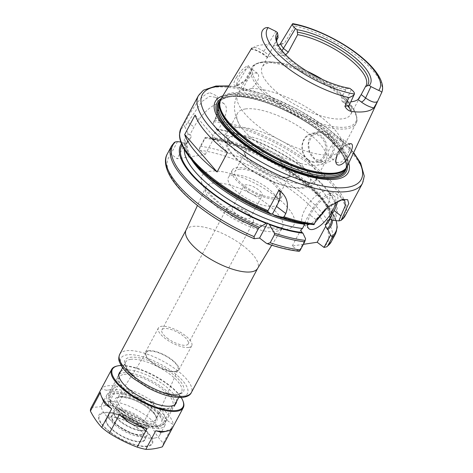 <?xml version="1.0" encoding="UTF-8"?>
<svg xmlns="http://www.w3.org/2000/svg" width="473" height="473" viewBox="0 0 473 473"><rect width="100%" height="100%" fill="white"/><g stroke="black" fill="none" stroke-linecap="round" stroke-linejoin="round"><path stroke-width="0.35" stroke-dasharray="2.37 1.77" d="M248.331 65.676L236.358 85.684M275.93 31.431L263.845 51.362L268.717 55.116C267.552 57.251 267.31 58.067 268.002 57.57L264.236 54.667A4.428 1.78 -52.4 0 1 263.485 54.519A4.428 1.78 -52.4 0 1 263.845 51.362C257.915 47.678 253.865 46.644 251.701 48.264C250.938 49.216 250.974 49.363 251.802 48.701A68.561 24.182 -151.9 0 1 260.658 45.071A68.561 24.182 -151.9 0 1 274.541 45.307C273.843 47.069 275.369 49.446 279.123 52.444A4.428 1.78 127.6 0 0 281.902 50.564M292.42 23.981C292.692 23.278 293.538 23.94 294.951 25.974L284.308 43.392L279.1 44.917M278.124 45.118L274.541 45.307M279.123 52.444L282.889 55.347A50.197 17.702 28.1 0 0 273.979 55.329A50.197 17.702 28.1 0 0 268.002 57.57L267.635 57.718L263.485 54.519L256.348 50.487L251.181 49.157L251.264 48.861M236.577 77.229C240.337 70.915 244.257 67.06 248.337 65.664L251.742 69.661L246.179 79.831L236.352 85.696C232.941 85.891 233.018 83.071 236.577 77.229L238.209 77.862L236.382 85.063L238.38 85.3L246.658 80.203L251.666 71.08L250.631 68.106L248.703 67.663C245.132 68.81 241.632 72.209 238.209 77.862M221.068 98.786A71.565 25.24 -151.9 0 1 232.036 92.903A71.565 25.24 -151.9 0 1 308.887 118.244A71.565 25.24 -151.9 0 1 347.312 166.189M243.429 89.645C243.199 85.926 250.796 73.386 255.515 72.925L257.501 73.38L258.601 75.278L258.56 78.258L257.247 81.776L254.817 85.258L251.37 88.457L244.056 90.976L243.429 89.645A59.06 20.83 -151.9 0 0 237.801 93.973A59.06 20.83 -151.9 0 0 258.69 126.457A59.06 20.83 -151.9 0 0 328.433 155.126L329.397 156.723L336.646 153.642L339.224 150.284L342.966 143.278L343.546 140.712L342.984 139.228L341.216 138.944C336.143 139.133 326.204 149.87 328.433 155.126M348.039 144.188L349.843 144.525L350.109 148.877L346.549 156.285L341.429 162.056L337.072 162.629L335.759 159.058L337.072 154.021C340.442 148.327 344.096 145.045 348.039 144.188L349.08 143.887C344.581 145.252 340.631 148.877 337.225 154.76L337.072 154.021M245.351 108.956A50.197 17.702 -151.9 0 1 299.646 126.977A50.197 17.702 -151.9 0 1 326.057 160.66A50.197 17.702 -151.9 0 1 318.193 165.071A50.197 17.702 -151.9 0 1 316.916 165.225A50.197 17.702 -151.9 0 1 255.243 140.978A50.197 17.702 -151.9 0 1 238.776 123.506A50.197 17.702 -151.9 0 1 237.487 113.372A50.197 17.702 -151.9 0 1 245.351 108.956M348.778 106.301L346.413 104.214A4.428 1.78 -52.4 0 1 345.662 104.066A4.428 1.78 -52.4 0 1 346.023 100.909L348.973 105.733M346.413 104.214L341.991 101.24L341.636 97.527L346.023 100.909L351.338 89.521M343.126 101.683A50.197 17.702 28.1 0 0 350.783 101.849M264.236 54.667C260.239 51.705 256.094 49.718 251.802 48.707M280.318 43.888L284.308 43.392M282.889 55.347L285.651 54.72M268.717 55.116L276.995 39.614M349.784 88.327L347.667 88.723L345.798 89.728L341.636 97.527M347.667 88.723A51.409 18.134 -151.9 0 1 277.426 44.054A51.409 18.134 -151.9 0 1 277.089 43.078M322.438 79.452A50.197 17.702 -151.9 0 1 345.491 98.419A50.197 17.702 -151.9 0 1 350.783 114.348A50.197 17.702 -151.9 0 1 342.925 118.758A50.197 17.702 -151.9 0 1 288.631 100.737A50.197 17.702 -151.9 0 1 262.219 67.06A50.197 17.702 -151.9 0 1 270.077 62.643A50.197 17.702 -151.9 0 1 278.396 62.596A50.197 17.702 -151.9 0 1 306.983 71.198M345.798 89.728A50.197 17.702 -151.9 0 1 300.639 70.093A50.197 17.702 -151.9 0 1 276.693 42.505A50.197 17.702 -151.9 0 1 276.675 41.435M235.365 127.651A50.197 17.702 -151.9 0 1 284.303 142.414A50.197 17.702 -151.9 0 1 316.75 174.703A50.197 17.702 -151.9 0 1 316.07 179.356A50.197 17.702 -151.9 0 1 308.213 183.772A50.197 17.702 -151.9 0 1 245.256 159.673A50.197 17.702 -151.9 0 1 227.507 132.068A50.197 17.702 -151.9 0 1 230.995 128.916A50.197 17.702 -151.9 0 1 235.365 127.651M289.109 177.068A28.055 9.892 28.1 0 0 289.919 176.92A28.055 9.892 28.1 0 0 273.418 152.661A28.055 9.892 28.1 0 0 244.08 152.442A28.055 9.892 28.1 0 0 263.396 169.736A28.055 9.892 28.1 0 0 289.109 177.068M249.241 149.799A25.099 8.851 -151.9 0 1 276.392 158.81A25.099 8.851 -151.9 0 1 289.594 175.649A25.099 8.851 -151.9 0 1 286.39 177.718A25.099 8.851 -151.9 0 1 285.668 177.854A25.099 8.851 -151.9 0 1 262.657 171.297A25.099 8.851 -151.9 0 1 245.375 155.818A25.099 8.851 -151.9 0 1 245.316 152.004A25.099 8.851 -151.9 0 1 249.241 149.799M238.83 169.299A25.099 8.851 -151.9 0 1 265.98 178.309A25.099 8.851 -151.9 0 1 279.182 195.148A25.099 8.851 -151.9 0 1 275.256 197.353A25.099 8.851 -151.9 0 1 248.106 188.343A25.099 8.851 -151.9 0 1 234.904 171.504A25.099 8.851 -151.9 0 1 238.83 169.299M277.397 199.003A28.055 9.892 -151.9 0 1 247.054 188.934A28.055 9.892 -151.9 0 1 232.296 170.114A28.055 9.892 -151.9 0 1 236.689 167.649A28.055 9.892 -151.9 0 1 267.032 177.718A28.055 9.892 -151.9 0 1 281.79 196.537A28.055 9.892 -151.9 0 1 277.397 199.003M232.787 174.957A28.055 9.892 -151.9 0 1 263.124 185.032A28.055 9.892 -151.9 0 1 277.888 203.851A28.055 9.892 -151.9 0 1 273.495 206.317A28.055 9.892 -151.9 0 1 243.152 196.248A28.055 9.892 -151.9 0 1 228.394 177.428A28.055 9.892 -151.9 0 1 232.787 174.957M247.675 191.453A10.335 3.642 -151.9 0 1 244.021 185.771A10.335 3.642 -151.9 0 1 258.601 189.821A10.335 3.642 -151.9 0 1 262.255 195.509A10.335 3.642 -151.9 0 1 247.675 191.453M246.8 211.922A10.335 3.642 28.1 0 0 235.318 206.932A10.335 3.642 28.1 0 0 232.219 207.872A10.335 3.642 28.1 0 0 235.879 213.554A10.335 3.642 28.1 0 0 250.454 217.61A10.335 3.642 28.1 0 0 249.513 214.511A10.335 3.642 28.1 0 0 246.8 211.922M232.237 216.191A14.923 5.262 -151.9 0 1 226.963 207.984A14.923 5.262 -151.9 0 1 231.427 206.63A14.923 5.262 -151.9 0 1 248.012 213.837A14.923 5.262 -151.9 0 1 251.932 217.574A14.923 5.262 -151.9 0 1 253.286 222.044A14.923 5.262 -151.9 0 1 232.237 216.191M167.164 338.065A14.923 5.262 28.1 0 0 188.213 343.918A14.923 5.262 28.1 0 0 177.529 332.247A14.923 5.262 28.1 0 0 161.884 329.858A14.923 5.262 28.1 0 0 167.164 338.065M188.762 347.448A18.896 6.663 -151.9 0 1 168.323 340.666A18.896 6.663 -151.9 0 1 158.378 327.984A18.896 6.663 -151.9 0 1 161.334 326.323A18.896 6.663 -151.9 0 1 181.78 333.11A18.896 6.663 -151.9 0 1 191.719 345.787A18.896 6.663 -151.9 0 1 188.762 347.448M148.321 350.7A18.896 6.663 -151.9 0 1 168.76 357.482A18.896 6.663 -151.9 0 1 178.705 370.164A18.896 6.663 -151.9 0 1 175.749 371.825A18.896 6.663 -151.9 0 1 155.304 365.038A18.896 6.663 -151.9 0 1 145.365 352.361A18.896 6.663 -151.9 0 1 148.321 350.7M175.105 371.335A18.015 6.356 -151.9 0 1 155.428 364.736A18.015 6.356 -151.9 0 1 146.228 352.633A18.015 6.356 -151.9 0 1 148.96 351.191A18.015 6.356 -151.9 0 1 168.252 357.535A18.015 6.356 -151.9 0 1 178.002 369.596A18.015 6.356 -151.9 0 1 175.105 371.335M185.96 230.268A40.601 14.32 -151.9 0 1 186.084 230.014A40.601 14.32 -151.9 0 1 192.446 226.443A40.601 14.32 -151.9 0 1 236.358 241.023A40.601 14.32 -151.9 0 1 257.72 268.262A40.601 14.32 -151.9 0 1 257.578 268.51M177.517 141.64L170.96 153.914L177.109 158.751L205.199 154.553L199.05 149.722L205.607 137.442L205.211 137.424L200.304 146.246L199.05 149.722M303.359 244.328L292.225 245.99L299.042 251.157L305.611 238.865M205.199 154.553L213.358 139.275C212.306 139.322 211.815 138.755 211.898 137.572L214.174 133.303L217.87 130.826L222.121 122.868A26.577 10.666 127.6 0 0 224.297 103.912A26.577 10.666 127.6 0 0 194.031 127.06L189.779 135.024C190.838 134.982 191.329 135.556 191.24 136.732L188.964 140.995L187.988 142.03L185.268 143.473L183.027 142.237L180.745 141.989M181.472 143.94A85.335 30.095 -151.9 0 1 183.027 142.237M170.96 153.914C169.706 153.217 169.328 152.176 169.831 150.798L174.466 142.302M292.225 245.99L300.751 230.026M185.268 143.473L177.109 158.751M205.607 137.442L211.118 138.039L213.24 139.263C239.462 142.692 278.934 161.181 303.713 181.756C316.898 192.688 325.152 202.42 328.493 210.946C330.077 217.024 330.195 220.465 328.841 221.269A81.208 28.64 -151.9 0 0 294.874 172.716A81.208 28.64 -151.9 0 0 211.898 137.572M304.795 224.208L304.523 222.96L305.647 222.801L307.793 224.013M217.87 130.826L215.995 128.898L213.246 123.134L215.936 118.102L219.1 108.406L218.567 101.66L215.706 97.32L209.563 96.368L202.089 101.417L184.854 126.687L187.905 133.096L189.779 135.024M184.854 126.687L184.074 125.978L183.79 124.736C190.347 111.865 201.267 93.666 210.124 92.82M194.509 163.203A85.335 30.095 -151.9 0 1 187.905 133.096M311.748 224.421L313.912 224.645L315.94 219.531L327.558 206.405L340.034 200.055L341.234 199.837M210.118 92.809L217.308 96.114L219.301 106.596L215.925 116.997L213.246 123.134M328.717 133.812C342.097 143.532 330.119 169.913 316.638 160.79C309.85 156.309 307.16 149.758 308.567 141.143C310.619 132.162 321.853 128.1 328.717 133.812L327.86 134.616L318.897 132.239L311.926 135.958L308.491 143.514L309.72 152.2L314.841 158.993L323.26 161.441L329.598 157.816L333.116 150.26L332.584 141.486L327.86 134.616M307.976 160.016A14.764 12.481 81.5 0 1 302.164 144.407A14.764 12.481 81.5 0 1 312.304 133.226A14.764 12.481 81.5 0 1 326.825 145.986A14.764 12.481 81.5 0 1 316.668 162.428A14.764 12.481 81.5 0 1 307.976 160.016M307.899 159.354A13.877 11.73 -98.5 0 0 325.796 148.889A13.877 11.73 -98.5 0 0 308.355 135.449A13.877 11.73 -98.5 0 0 307.899 159.354M215.995 128.898A85.335 30.095 -151.9 0 1 306.995 170.446A85.335 30.095 -151.9 0 1 332.761 220.282M195.089 115.057L227.519 152.472M211.118 138.039A85.335 30.095 -151.9 0 1 322.178 198.577A85.335 30.095 -151.9 0 1 332.501 220.081M304.523 222.96L309.147 214.304A23.62 9.484 -52.4 0 1 336.049 193.723A23.62 9.484 -52.4 0 1 337.621 201.214M307.426 223.971A20.67 8.295 -52.4 0 1 318.607 203.242A20.67 8.295 -52.4 0 1 334.245 196.064A20.67 8.295 -52.4 0 1 335.706 202.131M307.409 224.917A20.67 8.295 -52.4 0 1 306.735 225.047A20.67 8.295 -52.4 0 1 303.228 224.356A20.67 8.295 -52.4 0 1 309.271 202.917A20.67 8.295 -52.4 0 1 328.457 191.606A20.67 8.295 -52.4 0 1 324.833 209.634M316.886 219.117A20.67 8.295 -52.4 0 1 309.531 224.196M220.152 100.855A71.807 25.323 -151.9 0 1 229.228 96.841A71.807 25.323 -151.9 0 1 229.73 96.758A71.807 25.323 -151.9 0 1 294.188 114.785A71.807 25.323 -151.9 0 1 344.385 158.331A71.807 25.323 -151.9 0 1 346.1 168.104M218.692 102.712A71.819 25.329 -151.9 0 1 229.665 96.876A71.819 25.329 -151.9 0 1 306.699 122.247A71.819 25.329 -151.9 0 1 345.367 170.351M220.235 100.595A71.991 25.388 -151.9 0 1 235.04 96.38A71.991 25.388 -151.9 0 1 341.536 153.24A71.991 25.388 -151.9 0 1 346.266 167.891M222.83 95.871A75.361 26.577 -151.9 0 1 227.093 94.896A75.361 26.577 -151.9 0 1 298.144 115.678A75.361 26.577 -151.9 0 1 348.749 163.108M110.032 389.764L117.801 386.358A40.601 14.32 -151.9 0 0 107.324 385.856A40.601 14.32 -151.9 0 0 101.352 388.818L106.514 390.29L110.032 389.764A37.651 13.279 28.1 0 0 106.514 390.29M142.018 399.425L154.233 402.422A40.601 14.32 -151.9 0 0 126.457 388.587L136.07 396.463L142.018 399.425A37.651 13.279 28.1 0 0 136.07 396.463M167.466 420.645L173.219 424.612A40.601 14.32 -151.9 0 0 161.89 408.317L165.042 417.156L167.466 420.645A37.651 13.279 28.1 0 0 165.042 417.156M102.032 398.112L100.353 392.484M105.928 404.817L103.504 401.329M134.9 425.511L128.952 422.549M163.889 431.825A37.651 13.279 28.1 0 0 164.456 431.683L160.932 432.21M172.219 428.284L164.456 431.683M126.457 388.587L116.518 407.2C125.286 412.728 134.545 417.34 144.3 421.035L154.233 402.422M101.352 388.818L91.413 407.43L99.271 406.886L107.862 404.971L117.801 386.358M161.89 408.317L151.951 426.93C155.239 433.28 159.017 438.713 163.286 443.225L173.219 424.612M91.029 408.033A40.601 14.32 -151.9 0 1 91.413 407.43M163.286 443.225A40.601 14.32 -151.9 0 1 162.665 446.287M144.3 421.035A40.601 14.32 -151.9 0 1 151.951 426.93M107.862 404.971A40.601 14.32 -151.9 0 1 116.518 407.2M116.825 366.084A40.601 14.32 -151.9 0 1 117.996 365.865A40.601 14.32 -151.9 0 1 155.221 376.478A40.601 14.32 -151.9 0 1 183.175 401.518M117.02 410.18A18.453 6.51 -151.9 0 1 136.981 416.802A18.453 6.51 -151.9 0 1 146.689 429.188A18.453 6.51 -151.9 0 1 144.33 430.708A18.453 6.51 -151.9 0 1 143.798 430.808A18.453 6.51 -151.9 0 1 126.882 425.984A18.453 6.51 -151.9 0 1 114.17 414.602A18.453 6.51 -151.9 0 1 114.129 411.8A18.453 6.51 -151.9 0 1 117.02 410.18M116.766 408.95A19.34 6.823 -151.9 0 1 140.617 417.925A19.34 6.823 -151.9 0 1 145.394 430.465A19.34 6.823 -151.9 0 1 144.833 430.572A19.34 6.823 -151.9 0 1 127.101 425.517A19.34 6.823 -151.9 0 1 113.786 413.591A19.34 6.823 -151.9 0 1 116.766 408.95M154.582 438.081A32.779 11.559 -151.9 0 1 119.131 426.315A32.779 11.559 -151.9 0 1 101.884 404.32A32.779 11.559 -151.9 0 1 107.016 401.441A32.779 11.559 -151.9 0 1 142.468 413.207A32.779 11.559 -151.9 0 1 159.714 435.201A32.779 11.559 -151.9 0 1 154.582 438.081M112.225 391.691A32.779 11.559 -151.9 0 1 147.677 403.457A32.779 11.559 -151.9 0 1 164.917 425.452A32.779 11.559 -151.9 0 1 159.785 428.331A32.779 11.559 -151.9 0 1 124.334 416.565A32.779 11.559 -151.9 0 1 107.093 394.571A32.779 11.559 -151.9 0 1 112.225 391.691M157.964 426.93A30.266 10.672 -151.9 0 1 125.227 416.063A30.266 10.672 -151.9 0 1 109.304 395.753A30.266 10.672 -151.9 0 1 114.046 393.093A30.266 10.672 -151.9 0 1 146.778 403.96A30.266 10.672 -151.9 0 1 162.706 424.269A30.266 10.672 -151.9 0 1 157.964 426.93M124.015 374.415A30.266 10.672 -151.9 0 1 156.752 385.282A30.266 10.672 -151.9 0 1 172.68 405.586A30.266 10.672 -151.9 0 1 167.939 408.252A30.266 10.672 -151.9 0 1 135.201 397.385A30.266 10.672 -151.9 0 1 119.279 377.076A30.266 10.672 -151.9 0 1 124.015 374.415M119.166 374.149A32.188 11.352 -151.9 0 1 122.933 372.765A32.188 11.352 -151.9 0 1 155.505 382.935A32.188 11.352 -151.9 0 1 175.17 404.054M175.14 404.439A32.188 11.352 -151.9 0 1 174.679 405.917A32.188 11.352 -151.9 0 1 169.641 408.743A32.188 11.352 -151.9 0 1 134.829 397.19A32.188 11.352 -151.9 0 1 117.895 375.597A32.188 11.352 -151.9 0 1 118.865 374.391M120.597 371.465A32.188 11.352 -151.9 0 1 124.364 370.087A32.188 11.352 -151.9 0 1 156.935 380.251A32.188 11.352 -151.9 0 1 176.606 401.37M121.123 365.499A40.01 14.113 -151.9 0 1 181.271 397.616M141.557 441.806A22 7.757 -151.9 0 1 114.425 431.601A22 7.757 -151.9 0 1 108.997 417.334A22 7.757 -151.9 0 1 109.63 417.216A22 7.757 -151.9 0 1 129.797 422.963A22 7.757 -151.9 0 1 144.945 436.532A22 7.757 -151.9 0 1 141.557 441.806M109.973 417.139A21.705 7.657 -151.9 0 1 129.874 422.809A21.705 7.657 -151.9 0 1 144.815 436.195A21.705 7.657 -151.9 0 1 144.868 439.488A21.705 7.657 -151.9 0 1 141.468 441.398A21.705 7.657 -151.9 0 1 117.996 433.605A21.705 7.657 -151.9 0 1 106.579 419.043A21.705 7.657 -151.9 0 1 109.346 417.251A21.705 7.657 -151.9 0 1 109.973 417.139M112.45 412.503A21.705 7.657 -151.9 0 1 135.922 420.296A21.705 7.657 -151.9 0 1 147.34 434.858A21.705 7.657 -151.9 0 1 143.946 436.768A21.705 7.657 -151.9 0 1 120.467 428.976A21.705 7.657 -151.9 0 1 109.05 414.413A21.705 7.657 -151.9 0 1 112.45 412.503M141.799 435.119A18.749 6.61 -151.9 0 1 118.676 426.415A18.749 6.61 -151.9 0 1 114.046 414.259A18.749 6.61 -151.9 0 1 114.59 414.159A18.749 6.61 -151.9 0 1 131.778 419.054A18.749 6.61 -151.9 0 1 144.691 430.619A18.749 6.61 -151.9 0 1 141.799 435.119M114.933 414.076A18.453 6.51 -151.9 0 1 131.855 418.901A18.453 6.51 -151.9 0 1 144.561 430.282A18.453 6.51 -151.9 0 1 144.608 433.085A18.453 6.51 -151.9 0 1 141.717 434.711A18.453 6.51 -151.9 0 1 121.756 428.083A18.453 6.51 -151.9 0 1 112.048 415.702A18.453 6.51 -151.9 0 1 114.401 414.177A18.453 6.51 -151.9 0 1 114.933 414.076M294.951 25.974A67.249 23.715 -151.9 0 1 357.476 56.482A67.249 23.715 -151.9 0 1 381.61 92.732M251.37 88.457A59.06 20.83 -151.9 0 1 313.983 111.995A59.06 20.83 -151.9 0 1 341.997 149.61A59.06 20.83 -151.9 0 1 336.374 153.938M260.942 62.761A59.06 20.83 -151.9 0 1 324.821 83.963A59.06 20.83 -151.9 0 1 355.891 123.583A59.06 20.83 -151.9 0 1 346.644 128.78A59.06 20.83 -151.9 0 1 272.584 100.43A59.06 20.83 -151.9 0 1 251.695 67.952A59.06 20.83 -151.9 0 1 260.942 62.761M244.18 165.059A46.508 16.401 -151.9 0 1 235.01 135.396A46.508 16.401 -151.9 0 1 293.337 157.716A46.508 16.401 -151.9 0 1 302.501 187.385A46.508 16.401 -151.9 0 1 244.18 165.059M120.609 396.551A22.054 7.775 -151.9 0 1 144.218 404.314A22.054 7.775 -151.9 0 1 156.149 419.078A22.054 7.775 -151.9 0 1 152.608 421.201A22.054 7.775 -151.9 0 1 124.955 410.617A22.054 7.775 -151.9 0 1 117.263 398.313A22.054 7.775 -151.9 0 1 120.609 396.551M123.571 411.871A23.526 8.295 -151.9 0 1 118.936 396.865A23.526 8.295 -151.9 0 1 148.439 408.152A23.526 8.295 -151.9 0 1 153.075 423.158A23.526 8.295 -151.9 0 1 123.571 411.871M156.894 426.102A28.794 10.152 -151.9 0 1 120.786 412.285A28.794 10.152 -151.9 0 1 115.116 393.92A28.794 10.152 -151.9 0 1 151.218 407.738A28.794 10.152 -151.9 0 1 156.894 426.102M120.532 410.079A31.744 11.192 -151.9 0 1 109.304 392.62A31.744 11.192 -151.9 0 1 114.277 389.829A31.744 11.192 -151.9 0 1 148.605 401.228A31.744 11.192 -151.9 0 1 165.308 422.525A31.744 11.192 -151.9 0 1 160.341 425.316A31.744 11.192 -151.9 0 1 120.532 410.079M130.542 359.362A31.744 11.192 -151.9 0 1 164.876 370.761A31.744 11.192 -151.9 0 1 181.579 392.058A31.744 11.192 -151.9 0 1 176.606 394.849A31.744 11.192 -151.9 0 1 136.798 379.612A31.744 11.192 -151.9 0 1 125.576 362.152A31.744 11.192 -151.9 0 1 130.542 359.362M136.667 378.512A33.222 11.719 -151.9 0 1 130.122 357.322A33.222 11.719 -151.9 0 1 171.782 373.262A33.222 11.719 -151.9 0 1 178.327 394.452A33.222 11.719 -151.9 0 1 136.667 378.512M181.543 396.93A37.651 13.279 -151.9 0 1 134.326 378.861A37.651 13.279 -151.9 0 1 126.906 354.845A37.651 13.279 -151.9 0 1 174.123 372.913A37.651 13.279 -151.9 0 1 181.543 396.93M119.71 354.324A40.601 14.32 -151.9 0 1 126.066 350.753A40.601 14.32 -151.9 0 1 169.984 365.333A40.601 14.32 -151.9 0 1 191.346 392.572M267.091 203.904A43.256 15.254 28.1 0 0 212.844 183.14A43.256 15.254 28.1 0 0 205.938 187.213A43.256 15.254 28.1 0 0 229.186 216.191A43.256 15.254 28.1 0 0 275.617 231.498A43.256 15.254 28.1 0 0 282.245 227.956A43.256 15.254 28.1 0 0 267.091 203.904M285.739 229.511A52.107 18.376 -151.9 0 1 220.394 204.502A52.107 18.376 -151.9 0 1 210.13 171.267A52.107 18.376 -151.9 0 1 275.469 196.277A52.107 18.376 -151.9 0 1 285.739 229.511M254.846 238.764A90.065 31.762 -151.9 0 1 171.451 154.387M199.541 150.189A90.065 31.762 -151.9 0 1 296.642 194.137A90.065 31.762 -151.9 0 1 323.479 247.101M298.51 250.832A90.065 31.762 -151.9 0 1 266.057 243.057M182.016 145.211A84.159 29.681 -151.9 0 1 183.92 142.923M171.522 146.015A93.015 32.803 -151.9 0 1 174.17 142.675M167.182 154.139A93.015 32.803 -151.9 0 1 169.831 150.798M200.304 146.246A93.015 32.803 -151.9 0 1 293.97 187.29A93.015 32.803 -151.9 0 1 331.289 241.762M204.643 138.122A93.015 32.803 -151.9 0 1 298.303 179.166A93.015 32.803 -151.9 0 1 335.629 233.638M205.211 137.424A92.276 32.542 -151.9 0 1 325.808 202.952A92.276 32.542 -151.9 0 1 336.126 220.631M306.906 223.333A84.159 29.681 -151.9 0 1 273.075 214.494M191.5 159.567A81.208 28.64 -151.9 0 1 187.852 140.505A81.208 28.64 -151.9 0 1 191.24 136.732M271.951 214.062A84.159 29.681 -151.9 0 1 188.804 133.788M181.064 128.142A93.015 32.803 -151.9 0 1 183.79 124.73M190.879 158.822A92.276 32.542 -151.9 0 1 184.074 125.978M214.186 120.248A93.015 32.803 -151.9 0 1 307.852 161.293A93.015 32.803 -151.9 0 1 345.172 215.765M198.418 95.641A93.015 32.803 -151.9 0 1 212.98 87.464A93.015 32.803 -151.9 0 1 313.587 120.857A93.015 32.803 -151.9 0 1 362.525 183.264M213.63 121.662A92.276 32.542 -151.9 0 1 312.623 166.738A92.276 32.542 -151.9 0 1 340.093 220.773M215.925 116.997L215.936 118.102L222.121 122.868M187.846 122.3L194.031 127.06M216.894 129.59A84.159 29.681 -151.9 0 1 306.374 170.54A84.159 29.681 -151.9 0 1 331.875 219.602M212.01 138.731A84.159 29.681 -151.9 0 1 290.239 171.51A84.159 29.681 -151.9 0 1 331.443 219.33M214.174 133.303A81.208 28.64 -151.9 0 1 297.15 168.447A81.208 28.64 -151.9 0 1 331.118 217.006A81.208 28.64 -151.9 0 1 329.527 219.212M184.322 149.622A81.208 28.64 -151.9 0 1 185.576 144.773A81.208 28.64 -151.9 0 1 188.964 140.995M315.929 219.531L309.147 214.304M273.725 99.094A58.173 20.516 -151.9 0 1 262.261 61.987A58.173 20.516 -151.9 0 1 271.904 61.933A58.173 20.516 -151.9 0 1 349.653 103.445A58.173 20.516 -151.9 0 1 346.679 127.018A58.173 20.516 -151.9 0 1 273.725 99.094M219.88 101.973A71.228 25.122 -151.9 0 1 220.471 100.601L219.744 102.606A71.287 25.14 -151.9 0 1 231.782 93.926A71.287 25.14 -151.9 0 1 311.819 121.443A71.287 25.14 -151.9 0 1 344.87 169.417L346.13 167.702A71.228 25.122 -151.9 0 1 345.32 168.956M219.975 101.529L220.471 100.601A71.228 25.122 -151.9 0 1 231.622 94.34A71.228 25.122 -151.9 0 1 308.656 119.911A71.228 25.122 -151.9 0 1 346.13 167.702L345.633 168.625M229.228 96.841C223.043 98.461 219.827 100.27 219.584 102.263A71.228 25.122 -151.9 0 1 230.735 96.001A71.228 25.122 -151.9 0 1 307.769 121.573A71.228 25.122 -151.9 0 1 345.243 169.358C346.768 168.045 346.484 164.373 344.385 158.331M221.128 98.686A73.244 25.832 -151.9 0 1 228.494 96.321A73.244 25.832 -151.9 0 1 301.07 118.54A73.244 25.832 -151.9 0 1 347.359 166.082M228.589 86.352A90.065 31.762 -151.9 0 1 353.461 153.021M147.659 446.388A30.349 10.702 -151.9 0 1 109.6 431.825A30.349 10.702 -151.9 0 1 103.617 412.468A30.349 10.702 -151.9 0 1 141.675 427.03A30.349 10.702 -151.9 0 1 147.659 446.388M147.056 446.045A29.586 10.436 -151.9 0 1 109.961 431.849A29.586 10.436 -151.9 0 1 104.131 412.976A29.586 10.436 -151.9 0 1 141.226 427.178A29.586 10.436 -151.9 0 1 147.056 446.045M238.38 85.3L236.642 85.648M251.666 71.08L251.742 69.661M257.501 73.38L250.643 68.094M244.056 90.976L236.382 85.069M278.396 62.596L271.904 61.933L263.674 61.797C256.597 62.939 252.606 64.99 251.695 67.952L237.801 93.973C235.176 99.064 234.094 104.379 234.573 109.919L235.554 115.513L238.776 123.506M345.491 98.419L349.653 103.445L354.342 110.209C357.334 116.725 357.848 121.183 355.891 123.583L341.997 149.61C339.23 154.63 335.404 158.485 330.526 161.169L325.347 163.463L316.916 165.225M349.849 144.513L342.984 139.228M337.072 162.635L329.397 156.723M335.759 159.058L335.735 160.477M341.991 101.24L348.169 106.413M277.426 44.054L276.664 42.056M277.444 38.538L262.219 67.06M366.007 85.826L350.783 114.348M276.693 42.505L276.528 40.3M237.487 113.372L227.507 132.068M326.057 160.66L316.07 179.356M316.75 174.703C317.123 176.518 317.377 182.3 311.512 185.966L302.732 188.355C295.66 188.692 287.253 187.089 277.503 183.554C265.111 178.965 253.753 172.751 243.429 164.911C236.015 159.212 230.658 153.571 227.353 147.996L224.846 141.764C224.013 135.497 226.064 131.21 230.995 128.916M286.39 177.718L289.919 176.92M245.375 155.818L244.08 152.442M245.316 152.004L234.904 171.504M289.594 175.649L279.182 195.148M232.296 170.114L228.394 177.428M281.79 196.537L277.888 203.851M250.454 217.61L262.255 195.509M232.219 207.872L244.021 185.771M235.318 206.932L231.427 206.63M249.513 214.511L251.932 217.574M226.963 207.984L161.884 329.858M253.286 222.044L188.213 343.918M158.378 327.984L145.365 352.361M191.719 345.787L178.705 370.164M146.228 352.633L117.263 398.313C116.742 397.882 118.22 397.438 121.697 396.995L130.79 398.822C136.987 400.962 142.722 404.007 147.996 407.963C154.677 413.219 155.995 416.429 156.149 417.369L156.149 419.078L178.002 369.596M174.839 404.681L165.308 422.525C164.03 425.067 161.157 426.48 156.687 426.764C153.222 426.871 149.22 426.226 144.673 424.837C135.928 422.07 127.799 417.854 120.29 412.184C115.92 408.826 112.692 405.491 110.599 402.18L109.139 399.218C108.258 397.527 108.317 395.327 109.304 392.62L118.829 374.776M178.599 397.633L181.579 392.058C181.602 392.519 180.727 393.128 178.954 393.885L174.265 394.37C165.828 394.405 149.001 387.919 136.922 378.56C132.688 375.278 129.549 372.156 127.485 369.182L125.511 365.345C125.156 363.447 125.179 362.389 125.576 362.152L122.596 367.728M271.75 245.203L282.671 227.46L276.705 228.24C271.638 228.098 265.235 226.697 257.489 224.042C244.955 219.543 233.36 213.329 222.706 205.412C216.256 200.469 211.591 195.958 208.705 191.867L206.116 186.581L197.442 205.524M336.214 220.643L325.808 202.952L322.178 198.577M305.647 222.801C279.472 220.081 238.427 201.196 212.945 180C199.742 169.038 191.482 159.295 188.171 150.757C186.616 144.708 186.51 141.291 187.852 140.505L185.576 144.773L187.982 142.024M318.897 132.239L312.304 133.226M323.26 161.447L316.668 162.428M342.647 199.452L340.034 200.055M219.301 106.596L219.1 108.406M215.718 97.302L224.297 103.912M330.006 219.082L331.118 217.006L328.705 219.75M334.245 196.064L328.457 191.606M309.017 228.814L303.228 224.356M344.716 200.404L336.049 193.723M235.04 96.38C264.306 94.854 326.524 128.077 341.536 153.24M353.656 152.596L349.488 147.73L326.778 127.669L297.399 109.133L265.128 94.635L235.282 86.719L228.831 85.944M144.33 430.708L145.394 430.465M114.17 414.602L113.786 413.591M107.093 394.571L101.884 404.32M164.917 425.452L159.714 435.201M119.279 377.076L109.304 395.753M172.68 405.586L162.706 424.269M119.326 372.913L117.895 375.597M176.11 403.233L174.679 405.917M109.346 417.251L108.997 417.334M144.815 436.195L144.945 436.532M109.05 414.413L106.579 419.043M147.34 434.858L144.868 439.488M114.401 414.177L114.046 414.259M144.561 430.282L144.691 430.619M114.129 411.8L112.048 415.702M146.689 429.188L144.608 433.085"/><path stroke-width="0.71" d="M279.1 44.917L278.124 45.118M377.549 101.435L381.622 92.708L377.549 101.435C375.349 103.167 371.364 102.02 365.594 97.982L361.201 94.6L358.014 99.46L361.301 101.991C365.316 104.965 369.472 106.957 373.771 107.962M276.995 39.614L278.089 37.568L277.485 32.631A53.153 18.743 -151.9 0 0 276.664 42.056A53.153 18.743 -151.9 0 0 349.784 88.327L351.338 89.521C353.662 91.366 354.691 92.879 354.419 94.044C353.857 95.292 352.024 96.48 348.92 97.615L344.894 106.313C346.331 108.961 348.359 110.647 350.984 111.368A67.97 23.969 -151.9 0 0 373.776 107.962L377.537 101.464M251.802 48.701C250.974 49.363 250.938 49.216 251.701 48.264L251.831 48.045M377.241 102.103L347.312 166.189A71.565 25.24 -151.9 0 1 345.574 168.69A71.565 25.24 -151.9 0 1 335.889 172.911A71.565 25.24 -151.9 0 1 261.498 149.107A71.565 25.24 -151.9 0 1 219.957 101.618A71.565 25.24 -151.9 0 1 221.068 98.786L251.264 48.861M337.225 154.76L335.735 160.477C335.546 167.791 342.913 166.106 347.625 157.893C352.757 149.941 354.614 142.125 349.08 143.887M350.978 111.368L348.778 106.301M348.169 106.413L348.796 107.347L348.973 105.733L344.894 106.313M350.783 101.849A50.197 17.702 28.1 0 0 358.014 99.46M361.301 101.991A4.428 1.78 127.6 0 0 365.594 97.982L370.909 86.594L369.354 85.4A53.153 18.743 -151.9 0 0 351.51 54.821A53.153 18.743 -151.9 0 0 297.056 29.704L297.659 34.641L288.288 52.19L283.416 48.435L280.318 43.888L279.1 44.935M281.902 50.564A4.428 1.78 127.6 0 0 283.416 48.435L295.501 28.51C293.177 26.659 292.148 25.152 292.42 23.981L292.787 23.65C314.841 27.546 345.189 42.7 363.666 58.983C370.956 65.315 376.236 71.429 379.5 77.324C383.573 85.081 382.888 90.136 381.628 92.69M285.651 54.72L288.288 52.19M348.92 97.615A67.249 23.715 -151.9 0 1 286.396 67.101A67.249 23.715 -151.9 0 1 262.261 30.857C263.656 28.404 265.625 27.322 268.167 27.605L275.93 31.431L277.485 32.631M381.61 92.732C381.906 92.016 380.925 91.248 378.672 90.426L370.909 86.594M295.501 28.51L297.056 29.704M268.167 27.605A63.713 22.468 -151.9 0 0 289.748 64.044A63.713 22.468 -151.9 0 0 354.419 94.05L348.973 105.733M297.635 32.188A51.409 18.134 -151.9 0 1 349.819 56.393A51.409 18.134 -151.9 0 1 367.237 85.796L369.354 85.4M277.089 43.078A51.409 18.134 -151.9 0 1 276.528 40.3A51.409 18.134 -151.9 0 1 278.071 35.108M297.659 34.641A50.197 17.702 -151.9 0 1 347.046 57.304A50.197 17.702 -151.9 0 1 366.007 85.826A50.197 17.702 -151.9 0 1 365.369 86.801L367.237 85.796M361.201 94.6L365.369 86.801M306.983 71.198A50.197 17.702 -151.9 0 1 322.438 79.452M276.675 41.435A50.197 17.702 -151.9 0 1 277.444 38.538A50.197 17.702 -151.9 0 1 278.089 37.568M271.75 245.203L257.578 268.51A40.601 14.32 -151.9 0 1 251.364 271.833A40.601 14.32 -151.9 0 1 207.777 257.466A40.601 14.32 -151.9 0 1 185.96 230.268L197.442 205.524M266.057 243.057L259.571 238.061L254.19 238.711L254.107 236.636L258.447 228.506L259.517 227.377L266.204 223.333L267.576 223.073L269.385 224.551L274.37 233.065L274.506 234.655L270.166 242.779L267.233 243.701L266.057 243.057M324.017 247.426L326.967 246.723L327.742 245.842L332.081 237.712L331.851 236.405L330.58 235.134L324.017 247.426L317.194 242.259L303.359 244.328M267.576 223.073L259.571 238.061M266.204 223.333A85.335 30.095 -151.9 0 1 181.472 143.94M299.042 251.157C299.214 251.571 299.651 251.163 300.367 249.927L304.707 241.804L305.611 238.865L302.915 233.154A85.335 30.095 -151.9 0 1 269.385 224.551M302.915 233.154L302.028 232.474L300.751 230.026L302.513 228.471L304.937 223.652M180.745 141.989L177.517 141.64L175.513 141.859L174.17 142.675M272.395 214.05L271.082 214.192L267.931 211.614L267.99 210.639L278.981 190.051A23.62 9.484 -52.4 0 1 276.492 206.376L272.395 214.05L274.263 215.41L282.789 217.302L284.048 216.782L285.781 213.53L276.492 206.376M278.981 190.051C287.081 196.378 289.346 204.206 285.781 213.53M337.621 201.214A23.62 9.484 -52.4 0 1 334.115 210.574L340.897 215.8L338.881 220.915L341.116 220.377L348.761 203.479L347.637 199.689L342.647 199.452L327.795 207.162L315.101 222.476L313.912 224.645M271.082 214.192A85.335 30.095 -151.9 0 1 194.509 163.203L190.879 158.822A92.276 32.542 -151.9 0 0 267.931 211.614M314.025 224.657L307.793 224.013A85.335 30.095 -151.9 0 1 274.263 215.41M195.089 115.057A93.015 32.803 28.1 0 0 227.519 152.472L217.107 171.971A93.015 32.803 -151.9 0 1 184.677 134.557L195.089 115.057M341.234 199.837L344.711 200.404L345.296 205.666L340.903 215.8M338.881 220.915L332.761 220.282L331.875 219.602L329.492 219.23L327.73 220.779L325.454 225.047L325.72 226.295L326.997 228.743L327.884 229.423L330.58 235.134M217.107 171.971L184.677 134.557M332.501 220.081A85.335 30.095 -151.9 0 1 327.884 229.423M325.72 226.295L317.194 242.259M334.115 210.574L329.492 219.23M335.706 202.131A20.67 8.295 -52.4 0 1 326.713 219.354A20.67 8.295 -52.4 0 1 312.517 229.5A20.67 8.295 -52.4 0 1 309.017 228.814A20.67 8.295 -52.4 0 1 307.426 223.971M324.833 209.634A20.67 8.295 -52.4 0 1 316.886 219.117M309.531 224.196A20.67 8.295 -52.4 0 1 307.409 224.917M346.1 168.104A71.807 25.323 -151.9 0 1 345.396 170.292A71.807 25.323 -151.9 0 1 333.938 177.032A71.807 25.323 -151.9 0 1 243.885 142.568A71.807 25.323 -151.9 0 1 218.727 102.659A71.807 25.323 -151.9 0 1 220.152 100.855M345.367 170.351A71.819 25.329 -151.9 0 1 345.337 170.41A71.819 25.329 -151.9 0 1 333.879 177.156A71.819 25.329 -151.9 0 1 255.645 151.011A71.819 25.329 -151.9 0 1 218.656 102.771A71.819 25.329 -151.9 0 1 218.692 102.712M346.266 167.891A71.991 25.388 -151.9 0 1 334.003 177.251A71.991 25.388 -151.9 0 1 243.725 142.698A71.991 25.388 -151.9 0 1 220.235 100.595M348.749 163.108A75.361 26.577 -151.9 0 1 336.451 179.137A75.361 26.577 -151.9 0 1 245.197 145.406A75.361 26.577 -151.9 0 1 222.83 95.871M101.068 395.594A40.601 14.32 -151.9 0 0 111.681 408.778L105.928 404.817A37.651 13.279 28.1 0 1 103.504 401.329L101.068 395.594A40.601 14.32 -151.9 0 1 100.353 392.484L90.414 411.096A40.601 14.32 -151.9 0 1 91.029 408.033L111.64 369.437A40.601 14.32 -151.9 0 1 116.825 366.084L117.529 365.925A40.01 14.113 -151.9 0 1 118.688 365.712A40.01 14.113 -151.9 0 1 121.123 365.499M128.952 422.549L119.338 414.673A40.601 14.32 -151.9 0 0 147.115 428.514L134.9 425.511A37.651 13.279 28.1 0 1 128.952 422.549M167.418 431.021L163.889 431.825A37.651 13.279 28.1 0 1 160.932 432.21L155.771 430.737A40.601 14.32 -151.9 0 0 167.418 431.021A40.601 14.32 -151.9 0 0 172.219 428.284L162.28 446.89C156.309 448.629 150.828 449.451 145.832 449.35A40.601 14.32 -151.9 0 1 137.182 447.121C127.426 443.432 118.167 438.82 109.399 433.286L119.338 414.673M111.681 408.778L101.748 427.391C97.479 422.88 93.701 417.446 90.414 411.096M147.115 428.514L137.182 447.121M109.399 433.286A40.601 14.32 -151.9 0 1 101.748 427.391M145.832 449.35L155.771 430.737M181.271 397.616A40.01 14.113 -151.9 0 1 182.915 400.838L183.175 401.518A40.601 14.32 -151.9 0 1 183.276 407.685L162.665 446.287A40.601 14.32 -151.9 0 1 162.28 446.89M183.276 407.685A40.601 14.32 -151.9 0 1 176.92 411.256A40.601 14.32 -151.9 0 1 133.002 396.681A40.601 14.32 -151.9 0 1 111.64 369.437M175.17 404.054A32.188 11.352 -151.9 0 1 175.14 404.439M118.865 374.391A32.188 11.352 -151.9 0 1 119.166 374.149M176.606 401.37A32.188 11.352 -151.9 0 1 176.11 403.233A32.188 11.352 -151.9 0 1 171.072 406.065A32.188 11.352 -151.9 0 1 136.259 394.512A32.188 11.352 -151.9 0 1 119.326 372.913A32.188 11.352 -151.9 0 1 120.597 371.465M182.915 400.838A40.01 14.113 -151.9 0 1 176.748 410.44A40.01 14.113 -151.9 0 1 127.408 391.869A40.01 14.113 -151.9 0 1 117.529 365.925M292.42 23.981A63.713 22.468 -151.9 0 1 357.091 53.987A63.713 22.468 -151.9 0 1 378.672 90.426M134.072 376.656A40.601 14.32 -151.9 0 1 119.71 354.324C118.587 357.156 118.475 359.616 119.367 361.697L120.999 365.286C123.619 369.697 127.893 374.19 133.829 378.761L148.126 387.895C156.687 392.401 164.775 395.398 172.397 396.894L181.319 397.61C186.87 397.007 190.211 395.327 191.346 392.572A40.601 14.32 -151.9 0 1 184.984 396.143A40.601 14.32 -151.9 0 1 134.072 376.656M267.068 223.203A84.159 29.681 -151.9 0 1 182.016 145.211M302.028 232.474A84.159 29.681 -151.9 0 1 268.197 223.634M259.517 227.377A92.276 32.542 -151.9 0 1 175.513 141.859M305.251 240.379A92.276 32.542 -151.9 0 1 274.37 233.065M258.447 228.506A93.015 32.803 -151.9 0 1 171.522 146.015L167.182 154.139A93.015 32.803 -151.9 0 0 254.107 236.636M304.707 241.804A93.015 32.803 -151.9 0 1 274.506 234.655M300.367 249.927A93.015 32.803 -151.9 0 1 270.166 242.779M326.967 246.723L331.289 241.762A93.015 32.803 -151.9 0 1 327.742 245.842M336.214 220.643L337.219 227.141L335.629 233.638A93.015 32.803 -151.9 0 1 332.081 237.712M336.126 220.631A92.276 32.542 -151.9 0 1 331.851 236.405M304.795 224.208A81.208 28.64 -151.9 0 1 191.5 159.567M267.99 210.639A93.015 32.803 -151.9 0 1 181.064 128.142L179.474 134.639C179.521 141.658 183.323 149.716 190.879 158.822M314.06 224.657A92.276 32.542 -151.9 0 1 282.789 217.302M314.468 223.954A93.015 32.803 -151.9 0 1 284.048 216.782M228.831 85.944L215.936 86.021L203.402 90.207L198.418 95.641A93.015 32.803 -151.9 0 0 231.315 146.796A93.015 32.803 -151.9 0 0 347.962 191.441A93.015 32.803 -151.9 0 0 362.525 183.264L345.172 215.765A93.015 32.803 -151.9 0 1 341.53 219.915M331.443 219.33A84.159 29.681 -151.9 0 1 326.997 228.743M329.527 219.212A81.208 28.64 -151.9 0 1 327.73 220.779M330.006 219.082L328.841 221.269A81.208 28.64 -151.9 0 1 325.454 225.047M302.513 228.471A81.208 28.64 -151.9 0 1 224.994 197.099A81.208 28.64 -151.9 0 1 184.322 149.622M345.574 168.69L344.87 169.417A71.287 25.14 -151.9 0 1 335.227 173.615A71.287 25.14 -151.9 0 1 245.83 139.399A71.287 25.14 -151.9 0 1 219.744 102.606L219.957 101.618M345.32 168.956A71.228 25.122 -151.9 0 1 334.979 173.963A71.228 25.122 -151.9 0 1 245.658 139.777A71.228 25.122 -151.9 0 1 219.88 101.973M345.633 168.625L345.243 169.358A71.228 25.122 -151.9 0 1 334.092 175.619A71.228 25.122 -151.9 0 1 244.772 141.433A71.228 25.122 -151.9 0 1 219.584 102.263L219.975 101.529M347.359 166.082A73.244 25.832 -151.9 0 1 334.783 178.197A73.244 25.832 -151.9 0 1 242.933 143.041A73.244 25.832 -151.9 0 1 221.128 98.686M353.461 153.021A90.065 31.762 -151.9 0 1 347.117 187.355A90.065 31.762 -151.9 0 1 234.176 144.123A90.065 31.762 -151.9 0 1 228.589 86.352M292.503 23.804L280.318 43.888M122.596 367.728L118.829 374.776M178.599 397.633L174.839 404.681M186.019 230.138L119.71 354.324M257.655 268.386L191.346 392.572M174.466 142.302L171.522 146.015M254.19 238.711C229.464 228.163 208.138 215.079 190.205 199.452C180.314 190.666 173.272 182.294 169.086 174.342C164.013 164.208 165.083 157.657 167.182 154.139M267.233 243.701C278.958 247.751 289.612 250.282 299.202 251.299M335.629 233.638L331.289 241.762M198.418 95.641L181.064 128.142M341.104 220.383L345.172 215.765M362.525 183.264L364.269 176.133L360.663 163.15L353.656 152.596"/></g></svg>
